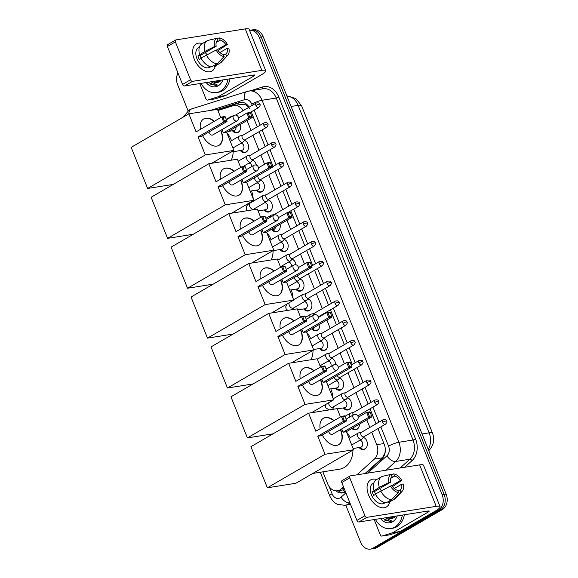 <?xml version="1.0" encoding="UTF-8"?>
<svg xmlns="http://www.w3.org/2000/svg" width="578" height="578" viewBox="0 0 578 578"><rect width="100%" height="100%" fill="white"/><g stroke="black" fill="none" stroke-linecap="round" stroke-linejoin="round"><path stroke-width="0.87" d="M363.381 437.401A6.264 4.797 81 0 1 367.312 442.958A6.264 4.797 81 0 1 364.819 449.142A6.264 4.797 81 0 1 363.511 449.612A6.264 4.797 81 0 1 359.169 447.531M359.451 424.108A6.264 4.797 81 0 1 356.901 429.346A6.264 4.797 81 0 1 355.593 429.815A6.264 4.797 81 0 1 351.908 428.493M347.544 397.809A6.264 4.797 81 0 1 351.475 403.365A6.264 4.797 81 0 1 348.982 409.549A6.264 4.797 81 0 1 347.674 410.019A6.264 4.797 81 0 1 343.332 407.931M339.626 378.012A6.264 4.797 81 0 1 343.556 383.568A6.264 4.797 81 0 1 341.063 389.753A6.264 4.797 81 0 1 339.756 390.222A6.264 4.797 81 0 1 335.413 388.134M331.707 358.208A6.264 4.797 81 0 1 335.695 364.559M323.788 338.412A6.264 4.797 81 0 1 327.719 343.968A6.264 4.797 81 0 1 325.226 350.152A6.264 4.797 81 0 1 323.918 350.622A6.264 4.797 81 0 1 319.576 348.541M319.8 324.186A6.264 4.797 81 0 1 317.308 330.356A6.264 4.797 81 0 1 316 330.826A6.264 4.797 81 0 1 311.744 328.86M307.951 298.819A6.264 4.797 81 0 1 311.882 304.375A6.264 4.797 81 0 1 309.389 310.559A6.264 4.797 81 0 1 308.081 311.029A6.264 4.797 81 0 1 303.739 308.941M300.033 279.022A6.264 4.797 81 0 1 303.963 284.578A6.264 4.797 81 0 1 301.47 290.763A6.264 4.797 81 0 1 300.163 291.225A6.264 4.797 81 0 1 295.82 289.144M292.114 259.219A6.264 4.797 81 0 1 296.052 264.84M284.195 239.422A6.264 4.797 81 0 1 288.126 244.978A6.264 4.797 81 0 1 285.633 251.163A6.264 4.797 81 0 1 284.325 251.632A6.264 4.797 81 0 1 279.976 249.544M280.048 224.315A6.264 4.797 81 0 1 277.715 231.366A6.264 4.797 81 0 1 276.407 231.836A6.264 4.797 81 0 1 272.057 229.748M268.358 199.829A6.264 4.797 81 0 1 272.289 205.385A6.264 4.797 81 0 1 269.796 211.57A6.264 4.797 81 0 1 268.488 212.039A6.264 4.797 81 0 1 264.139 209.951M260.44 180.025A6.264 4.797 81 0 1 264.37 185.589A6.264 4.797 81 0 1 261.877 191.773A6.264 4.797 81 0 1 260.57 192.236A6.264 4.797 81 0 1 256.22 190.155M252.521 160.229A6.264 4.797 81 0 1 256.343 165.12M244.602 140.432A6.264 4.797 81 0 1 248.533 145.988A6.264 4.797 81 0 1 246.04 152.173A6.264 4.797 81 0 1 244.732 152.643A6.264 4.797 81 0 1 240.383 150.555M240.217 124.494A6.264 4.797 81 0 1 238.122 132.376A6.264 4.797 81 0 1 236.814 132.846A6.264 4.797 81 0 1 232.464 130.758M249.949 108.686L246.011 104.979L242.081 104.242L234.018 105.521A11.741 8.995 -99 0 0 233.028 105.752L217.92 110.506M364.993 473.555L382.434 457.812L385.042 452.574L385.295 449.005M243.02 110.723A11.741 8.995 -99 0 0 234.018 105.521M356.915 474.834L374.356 459.098A11.741 8.995 -99 0 0 376.74 444.699L371.741 432.2M369.833 427.424L366.799 419.845M364.342 413.696L363.822 412.403M361.915 407.627L355.904 392.606M353.996 387.831L347.985 372.81M344.387 363.808L340.066 353.014M338.159 348.238L332.148 333.21M330.24 328.434L326.888 320.067M324.431 313.919L324.229 313.413M322.322 308.638L316.311 293.617M314.403 288.841L308.392 273.82M304.476 264.03L300.473 254.024M298.566 249.241L292.555 234.22M290.647 229.444L286.984 220.29M282.729 209.648L276.718 194.627M274.81 189.851L268.799 174.831M264.572 164.253L260.88 155.027M258.973 150.251L252.962 135.23M251.054 130.455L247.073 120.513M322.878 471.836L327.683 483.837A11.741 8.995 -99 0 0 337.516 490.794A11.741 8.995 -99 0 0 341.287 488.945L343.527 486.922M376.849 547.59L442.423 509.493A11.741 8.995 81 0 0 446.129 494.125L263.171 36.696A11.741 8.995 81 0 0 253.33 29.745L249.552 30.345A11.741 8.995 81 0 1 259.19 37.332L442.148 494.761A11.741 8.995 81 0 1 438.442 510.128L372.868 548.219L374.855 547.908A11.741 8.995 81 0 1 372.413 548.782A11.741 8.995 81 0 0 374.855 547.908L440.429 509.81L374.855 547.908L376.849 547.59A11.741 8.995 81 0 1 374.4 548.471L370.419 549.1A11.741 8.995 81 0 1 360.585 542.15L345.796 505.172M442.148 494.761L444.142 494.443A11.741 8.995 81 0 1 440.429 509.81A11.741 8.995 81 0 0 444.142 494.443L261.184 37.014L444.142 494.443L446.129 494.125M251.343 30.063A11.741 8.995 81 0 1 261.184 37.014A11.741 8.995 81 0 0 251.343 30.063M188.038 110.752L177.627 84.72A11.741 8.995 81 0 1 177.973 72.994M372.868 548.219A11.741 8.995 81 0 1 370.419 549.1M249.14 107.168A11.741 8.995 -99 0 0 240.376 102.342A11.741 8.995 -99 0 0 239.379 102.581L217.501 109.466M365.679 473.447L381.87 458.831A11.741 8.995 -99 0 0 384.254 444.431L377.925 428.609M376.018 423.833L370.007 408.812M368.099 404.036L362.088 389.016M360.181 384.24L354.17 369.219M352.262 364.443L346.251 349.415M344.344 344.64L338.332 329.619M336.425 324.843L330.414 309.822M328.506 305.047L322.495 290.026M320.588 285.25L314.577 270.222M312.669 265.447L306.658 250.426M304.751 245.65L298.739 230.629M296.832 225.854L290.821 210.833M288.913 206.057L282.902 191.036M280.995 186.261L274.984 171.233M273.076 166.457L267.065 151.436M265.158 146.66L259.146 131.639M257.239 126.864L251.228 111.843M335.926 490.859A11.741 8.995 -99 0 0 342.378 492.926A11.741 8.995 -99 0 0 345.427 491.661M343.361 492.694A11.741 8.995 81 0 1 338.101 490.7M217.617 109.741L241.366 102.263A11.741 8.995 81 0 1 241.38 102.255M228.007 79.099A19.573 14.992 81 0 1 220.399 91.114A19.573 14.992 81 0 1 216.324 92.574A19.573 14.992 81 0 1 201.036 83.377M229.993 78.781A19.573 14.992 81 0 1 222.386 90.797A19.573 14.992 81 0 1 218.311 92.256L216.324 92.574M212.849 81.505A9.79 7.5 81 0 0 217.27 82.517A9.79 7.5 81 0 0 219.315 81.78A9.79 7.5 81 0 0 219.402 81.729L221.273 80.169M222.884 79.909A13.699 10.498 81 0 1 218.26 85.754A13.699 10.498 81 0 1 206.158 82.567M213.304 81.433L217.35 82.502M216.454 80.927L218.946 81.982M215.666 81.057L218.549 82.155M219.611 80.429L220.507 80.956M218.824 80.552L220.124 81.267M210.226 84.077L215.984 85.443L217.458 85.053L210.948 81.801M208.629 82.17L209.417 83.015L216.035 85.436M194.194 59.043A15.657 9.653 -120.2 0 1 202.358 43.56A15.657 9.653 -120.2 0 0 196.267 43.928A15.657 9.653 -120.2 0 0 194.194 59.043A15.657 9.653 -120.2 0 0 205.891 71.369A15.657 9.653 -120.2 0 0 215.341 65.899A15.657 9.653 -120.2 0 1 212.003 71.007A15.657 9.653 -120.2 0 1 194.194 59.043M218.072 96.793A1.958 1.503 -99 0 0 218.318 96.685L225.774 95.5A1.958 1.503 81 0 1 225.528 95.608L218.072 96.793L207.733 100.045A1.958 1.503 -99 0 1 207.567 100.088A1.958 1.503 -99 0 1 205.934 98.925L199.793 83.572M225.774 95.5L261.111 74.974A15.657 2.861 158.2 0 0 265.707 70.733A15.657 2.861 158.2 0 0 261.834 70.357L192.496 81.353L184.498 85.999L253.836 75.003A3.916 0.715 -21.8 0 1 254.804 75.097A3.916 0.715 -21.8 0 1 253.655 76.152L218.318 96.685M225.528 95.608L215.189 98.867A1.958 1.503 81 0 1 215.023 98.903A1.958 1.503 81 0 1 214.857 98.917M265.707 70.733L249.125 29.283A15.657 2.861 158.2 0 0 245.253 28.9L175.914 39.904A1.958 1.207 59.8 0 0 175.64 39.998A1.958 1.207 59.8 0 0 175.387 41.883L167.389 46.529A1.958 1.207 -120.2 0 1 167.649 44.643L175.64 39.998M184.498 85.999A1.958 1.207 -120.2 0 1 182.54 84.41L190.538 79.764L175.387 41.883M190.538 79.764A1.958 1.207 59.8 0 0 192.496 81.353M182.54 84.41L167.389 46.529M201.072 58.024A7.832 4.826 59.8 0 1 200.761 57.323A7.832 4.826 59.8 0 1 200.205 55.517L216.201 46.218A7.832 4.826 -120.2 0 1 217.718 40.525L216.837 38.321A10.18 6.271 -120.2 0 0 214.669 46.464L204.908 51.391L197.922 55.878A11.35 6.994 -120.2 0 0 198.529 57.677A11.35 6.994 -120.2 0 0 199.352 59.447L201.18 58.385M216.302 42.396L220.204 40.128A7.832 4.826 -120.2 0 1 225.825 44.694L216.822 49.925M205.183 52.62A7.832 4.826 -120.2 0 1 206.96 54.65M210.818 66.716L209.836 67.279A11.35 6.994 -120.2 0 1 196.925 58.609A11.35 6.994 -120.2 0 1 198.427 47.649L199.41 47.078M210.71 66.694A11.35 6.994 -120.2 0 1 208.571 66.94L209.568 66.362M219.878 52.555L227.255 48.27L228.78 48.025A10.18 6.271 -120.2 0 1 227.746 55.322L221.367 62.142A12.918 7.962 -120.2 0 1 220.218 63.06L214.886 66.159A12.918 7.962 -120.2 0 1 214.301 66.448L219.633 63.349L226.619 56.167L225.738 53.971L223.592 55.213M213.961 65.596L214.301 66.448M211.815 66.846A12.918 7.962 -120.2 0 1 201.007 58.06L216.1 50.04L217.631 49.795A7.832 4.826 -120.2 0 0 223.252 54.361L224.134 56.557L217.147 63.746L211.815 66.846M218.123 50.561L227.356 44.455L225.825 44.694M220.218 63.06A12.918 7.962 -120.2 0 1 219.633 63.349M217.147 63.746A12.918 7.962 -120.2 0 1 206.339 54.961M220.204 40.128L219.322 37.931L216.902 38.495M219.322 37.931A10.18 6.271 -120.2 0 1 227.356 44.455M227.746 55.322A10.18 6.271 -120.2 0 1 226.619 56.167M224.134 56.557A10.18 6.271 -120.2 0 1 216.1 50.04M227.255 48.27A7.832 4.826 -120.2 0 1 225.738 53.971M199.576 54.491A12.918 7.962 -120.2 0 1 201.91 43.82L207.242 40.72A12.918 7.962 -120.2 0 1 207.827 40.431L216.837 38.321M204.908 51.391A12.918 7.962 -120.2 0 1 207.242 40.72M216.201 46.218L214.669 46.464M200.205 55.517L197.922 55.878M402.389 515.085A19.573 14.992 81 0 1 394.781 527.1A19.573 14.992 81 0 1 390.706 528.559A19.573 14.992 81 0 1 375.418 519.362M404.376 514.767A19.573 14.992 81 0 1 396.768 526.782A19.573 14.992 81 0 1 392.693 528.249L390.706 528.559M387.231 517.491A9.79 7.5 81 0 0 391.653 518.502A9.79 7.5 81 0 0 393.697 517.772A9.79 7.5 81 0 0 393.784 517.715L395.655 516.154M397.267 515.894A13.699 10.498 81 0 1 392.635 521.739A13.699 10.498 81 0 1 380.541 518.553M387.686 517.418L391.732 518.488M390.836 516.92L393.329 517.967M390.049 517.043L392.932 518.141M393.994 516.414L394.89 516.949M393.206 516.544L394.507 517.252M384.608 520.063L390.367 521.428L391.841 521.038L385.331 517.794M383.012 518.163L383.799 519.001L390.41 521.421M226.858 132.853A21.53 16.495 81 0 1 231.511 140.678M233.216 151.696A21.53 16.495 81 0 1 231.294 160.178M220.912 130.216A15.266 9.407 -120.2 0 1 221.071 130.599A15.266 9.407 -120.2 0 1 219.048 145.338A15.266 9.407 -120.2 0 1 202.596 135.686M198.088 136.899L223.672 122.037L221.67 117.031L196.087 131.9L188.869 113.852L131.184 147.368L147.621 188.464L205.306 154.947L198.088 136.899L201.419 136.372L227.002 121.51L223.672 122.037L224.416 120.932L222.992 117.356L221.67 117.031L225.001 116.503L225.326 116.987L222.992 117.356M200.443 129.364A15.266 9.407 -120.2 0 1 203.702 118.931A15.266 9.407 -120.2 0 1 214.38 121.272M205.306 154.947L233.88 150.417L226.663 132.369L223.332 132.897L222.01 129.58M220.745 117.572L217.444 109.321L188.869 113.852M147.621 188.464L173.27 184.389M211.743 163.278L233.88 150.417M224.416 120.932L226.757 120.564L225.326 116.987M227.002 121.51L226.757 120.564M238.483 117.926L246.922 113.028L250.252 112.5L252.254 117.5L226.663 132.369M252.254 117.5L248.923 118.028L223.332 132.897M252.008 116.554L249.667 116.929L248.923 118.028L246.922 113.028L248.237 113.353L249.667 116.929M250.577 112.985L248.237 113.353M208.925 132.008A3.128 1.929 59.8 0 0 212.249 135.151A3.128 1.929 59.8 0 0 212.682 134.999L236.937 120.903A3.128 1.929 -120.2 0 1 236.51 121.055A3.128 1.929 -120.2 0 1 233.375 118.512A3.128 1.929 -120.2 0 1 233.794 115.484A3.128 3.128 0 0 1 238.273 117.031A3.128 3.128 0 0 1 236.937 120.903M203.572 119.01A15.266 9.407 -120.2 0 1 205.537 118.353A15.266 9.407 -120.2 0 1 214.113 121.423M220.644 130.368A15.266 9.407 -120.2 0 1 218.91 145.41M251.582 190.892A21.53 16.495 81 0 1 253.15 198.586M253.193 200.674A21.53 16.495 81 0 1 253.178 201.281M240.867 180.105A15.266 9.407 -120.2 0 1 241.019 180.488A15.266 9.407 -120.2 0 1 238.996 195.227A15.266 9.407 -120.2 0 1 222.552 185.574M218.036 186.788L243.627 171.926L241.626 166.919L216.035 181.788L208.817 163.74L151.133 197.257L167.577 238.353L225.254 204.836L218.036 186.788L221.367 186.261L246.958 171.399L243.627 171.926L244.371 170.821L242.941 167.244L241.626 166.919L244.956 166.392L245.282 166.876L242.941 167.244M220.399 179.252A15.266 9.407 -120.2 0 1 223.657 168.819A15.266 9.407 -120.2 0 1 234.336 171.16M225.254 204.836L253.836 200.306L246.618 182.258L243.287 182.785L241.965 179.469M240.701 167.461L237.399 159.203L208.817 163.74M167.577 238.353L193.225 234.278M231.699 213.166L253.836 200.306M244.371 170.821L246.712 170.452L245.282 166.876M246.958 171.399L246.712 170.452M258.438 167.815L266.877 162.917L270.208 162.389L272.209 167.389L246.618 182.258M272.209 167.389L268.878 167.916L243.287 182.785M271.956 166.442L269.623 166.811L268.878 167.916L266.877 162.917L268.192 163.242L269.623 166.811M270.533 162.873L268.192 163.242M228.881 181.897A3.128 1.929 59.8 0 0 232.204 185.039A3.128 1.929 59.8 0 0 232.638 184.888L256.892 170.792A3.128 1.929 -120.2 0 1 256.466 170.944A3.128 1.929 -120.2 0 1 253.33 168.4A3.128 1.929 -120.2 0 1 253.742 165.373A3.128 3.128 0 0 1 258.229 166.919A3.128 3.128 0 0 1 256.892 170.792M223.527 168.899A15.266 9.407 -120.2 0 1 225.485 168.241A15.266 9.407 -120.2 0 1 234.068 171.312M240.6 180.257A15.266 9.407 -120.2 0 1 238.866 195.299M266.769 232.631A21.53 16.495 81 0 1 271.111 239.66M273.148 250.628A21.53 16.495 81 0 1 271.205 259.948M260.815 229.993A15.266 9.407 -120.2 0 1 260.974 230.369A15.266 9.407 -120.2 0 1 258.951 245.108A15.266 9.407 -120.2 0 1 242.507 235.463M237.992 236.677L263.582 221.815L261.581 216.808L235.99 231.677L228.772 213.629L171.088 247.146L187.525 288.241L245.209 254.725L237.992 236.677L241.322 236.149L266.913 221.287L263.582 221.815L264.327 220.709L262.896 217.133L261.581 216.808L264.912 216.28L265.237 216.764L262.896 217.133M240.354 229.141A15.266 9.407 -120.2 0 1 243.613 218.708A15.266 9.407 -120.2 0 1 254.291 221.049M245.209 254.725L273.791 250.195L266.574 232.146L263.243 232.674L261.913 229.358M260.656 217.35L257.355 209.091L228.772 213.629M187.525 288.241L213.181 284.166M251.654 263.055L273.791 250.195M264.327 220.709L266.66 220.341L265.237 216.764M266.913 221.287L266.66 220.341M278.394 217.704L286.833 212.805L290.163 212.278L292.165 217.277L266.574 232.146M292.165 217.277L288.834 217.805L263.243 232.674M291.912 216.331L289.578 216.699L288.834 217.805L286.833 212.805L288.147 213.13L289.578 216.699M290.481 212.762L288.147 213.13M248.836 231.785A3.128 1.929 59.8 0 0 252.16 234.921A3.128 1.929 59.8 0 0 252.586 234.776L276.848 220.68A3.128 1.929 -120.2 0 1 276.414 220.832A3.128 1.929 -120.2 0 1 273.286 218.289A3.128 1.929 -120.2 0 1 273.697 215.262A3.128 3.128 0 0 1 278.177 216.808A3.128 3.128 0 0 1 276.848 220.68M243.483 218.787A15.266 9.407 -120.2 0 1 245.44 218.13A15.266 9.407 -120.2 0 1 254.024 221.201M260.555 230.145A15.266 9.407 -120.2 0 1 258.821 245.188M291.196 289.874A21.53 16.495 81 0 1 293.06 298.364M280.771 279.882A15.266 9.407 -120.2 0 1 280.93 280.258A15.266 9.407 -120.2 0 1 278.907 294.997A15.266 9.407 -120.2 0 1 262.463 285.351M257.947 286.565L283.538 271.703L281.537 266.696L255.946 281.565L248.728 263.517L191.043 297.027L207.48 338.13L265.165 304.613L257.947 286.565L261.278 286.038L286.869 271.169L283.538 271.703L284.282 270.598L282.852 267.022L281.537 266.696L284.867 266.169L285.185 266.653L282.852 267.022M260.31 279.029A15.266 9.407 -120.2 0 1 263.568 268.597A15.266 9.407 -120.2 0 1 274.247 270.938M265.165 304.613L293.747 300.083L286.529 282.035L283.198 282.563L281.869 279.246M280.612 267.238L277.31 258.98L248.728 263.517M207.48 338.13L233.136 334.055M271.609 312.944L293.747 300.083M284.282 270.598L286.616 270.229L285.185 266.653M286.869 271.169L286.616 270.229M298.349 267.592L306.788 262.694L310.119 262.166L312.12 267.166L286.529 282.035M312.12 267.166L308.789 267.693L283.198 282.563M311.867 266.22L309.533 266.588L308.789 267.693L306.788 262.694L308.103 263.019L309.533 266.588M310.437 262.643L308.103 263.019M268.792 281.674A3.128 1.929 59.8 0 0 272.115 284.81A3.128 1.929 59.8 0 0 272.541 284.665L296.803 270.569A3.128 1.929 -120.2 0 1 296.37 270.721A3.128 1.929 -120.2 0 1 293.241 268.178A3.128 1.929 -120.2 0 1 293.653 265.15A3.128 3.128 0 0 1 298.132 266.696A3.128 3.128 0 0 1 296.803 270.569M263.438 268.676A15.266 9.407 -120.2 0 1 265.396 268.019A15.266 9.407 -120.2 0 1 273.979 271.089M280.503 280.034A15.266 9.407 -120.2 0 1 278.769 295.076M306.68 332.408A21.53 16.495 81 0 1 310.689 338.665M313.059 350.34A21.53 16.495 81 0 1 311.109 359.726M300.726 329.771A15.266 9.407 -120.2 0 1 300.885 330.146A15.266 9.407 -120.2 0 1 298.862 344.885A15.266 9.407 -120.2 0 1 282.411 335.24M277.902 336.454L303.493 321.592L301.492 316.585L275.901 331.454L268.683 313.406L210.999 346.916L227.436 388.019L285.12 354.502L277.902 336.454L281.233 335.926L306.824 321.057L303.493 321.592L304.238 320.487L302.807 316.91L301.492 316.585L304.823 316.058L305.141 316.542L302.807 316.91M280.265 328.918A15.266 9.407 -120.2 0 1 283.523 318.485A15.266 9.407 -120.2 0 1 294.195 320.819M285.12 354.502L313.702 349.972L306.477 331.924L303.154 332.451L301.824 329.135M300.56 317.127L297.258 308.869L268.683 313.406M227.436 388.019L253.092 383.944M291.565 362.832L313.702 349.972M304.238 320.487L306.571 320.118L305.141 316.542M306.824 321.057L306.571 320.118M318.297 317.481L326.736 312.582L330.067 312.048L332.068 317.055L306.477 331.924M332.068 317.055L328.738 317.582L303.154 332.451M331.823 316.108L329.482 316.477L328.738 317.582L326.736 312.582L328.058 312.908L329.482 316.477M330.392 312.532L328.058 312.908M288.74 331.562A3.128 1.929 59.8 0 0 292.071 334.698A3.128 1.929 59.8 0 0 292.497 334.546L316.751 320.458A3.128 1.929 -120.2 0 1 316.325 320.609A3.128 1.929 -120.2 0 1 313.189 318.066A3.128 1.929 -120.2 0 1 313.608 315.039A3.128 3.128 0 0 1 318.088 316.585A3.128 3.128 0 0 1 316.751 320.458M283.386 318.565A15.266 9.407 -120.2 0 1 285.351 317.907A15.266 9.407 -120.2 0 1 293.927 320.978M300.459 329.922A15.266 9.407 -120.2 0 1 298.725 344.965M330.782 388.871A21.53 16.495 81 0 1 332.964 398.141M320.682 379.659A15.266 9.407 -120.2 0 1 320.833 380.035A15.266 9.407 -120.2 0 1 318.81 394.774A15.266 9.407 -120.2 0 1 302.366 385.129M297.858 386.342L323.442 371.481L321.44 366.474L295.857 381.343L288.639 363.295L230.954 396.804L247.391 437.907L305.076 404.39L297.858 386.342L301.181 385.815L326.772 370.946L323.442 371.481L324.186 370.375L322.762 366.799L321.44 366.474L324.771 365.946L325.096 366.43L322.762 366.799M300.213 378.807A15.266 9.407 -120.2 0 1 303.472 368.374A15.266 9.407 -120.2 0 1 314.15 370.708M305.076 404.39L333.651 399.853L326.433 381.812L323.102 382.34L321.78 379.016M320.515 367.016L317.214 358.757L288.639 363.295M247.391 437.907L273.04 433.832M311.513 412.721L333.651 399.853M324.186 370.375L326.527 370.007L325.096 366.43M326.772 370.946L326.527 370.007M338.253 367.37L346.692 362.471L350.022 361.936L352.024 366.943L326.433 381.812M352.024 366.943L348.693 367.471L323.102 382.34M351.778 365.997L349.437 366.365L348.693 367.471L346.692 362.471L348.007 362.796L349.437 366.365M350.347 362.42L348.007 362.796M308.695 381.451A3.128 1.929 59.8 0 0 312.019 384.587A3.128 1.929 59.8 0 0 312.452 384.435L336.707 370.346A3.128 1.929 -120.2 0 1 336.28 370.498A3.128 1.929 -120.2 0 1 333.145 367.955A3.128 1.929 -120.2 0 1 333.564 364.928A3.128 3.128 0 0 1 338.043 366.474A3.128 3.128 0 0 1 336.707 370.346M303.342 368.453A15.266 9.407 -120.2 0 1 305.3 367.796A15.266 9.407 -120.2 0 1 313.883 370.866M320.414 379.811A15.266 9.407 -120.2 0 1 318.68 394.853M352.963 450.118A21.53 16.495 81 0 1 344.192 467.559A21.53 16.495 81 0 1 339.705 469.17L312.843 473.433M346.583 432.185A21.53 16.495 81 0 1 350.239 437.676M340.637 429.548A15.266 9.407 -120.2 0 1 340.789 429.924A15.266 9.407 -120.2 0 1 338.766 444.663A15.266 9.407 -120.2 0 1 322.322 435.017M317.806 436.231L343.397 421.362L341.396 416.362L315.805 431.231L308.587 413.183L250.903 446.693L267.347 487.796L325.024 454.279L317.806 436.231L321.137 435.704L346.728 420.835L343.397 421.362L344.141 420.264L342.711 416.687L341.396 416.362L344.726 415.835L345.052 416.319L342.711 416.687M320.169 428.695A15.266 9.407 -120.2 0 1 323.427 418.262A15.266 9.407 -120.2 0 1 334.106 420.596M325.024 454.279L353.606 449.742L346.388 431.701L343.057 432.228L341.728 428.905M340.471 416.904L337.169 408.646L308.587 413.183M267.347 487.796L295.922 483.259L353.606 449.742M344.141 420.264L346.482 419.888L345.052 416.319M346.728 420.835L346.482 419.888M358.208 417.258L366.647 412.36L369.978 411.825L371.979 416.832L346.388 431.701M371.979 416.832L368.648 417.359L343.057 432.228M371.726 415.885L369.393 416.254L368.648 417.359L366.647 412.36L367.962 412.685L369.393 416.254M370.296 412.309L367.962 412.685M328.651 431.34A3.128 1.929 59.8 0 0 331.974 434.475A3.128 1.929 59.8 0 0 332.408 434.324L356.662 420.235A3.128 1.929 -120.2 0 1 356.229 420.387A3.128 1.929 -120.2 0 1 353.1 417.843A3.128 1.929 -120.2 0 1 353.512 414.816A3.128 3.128 0 0 1 357.999 416.362A3.128 3.128 0 0 1 356.662 420.235M323.297 418.342A15.266 9.407 -120.2 0 1 325.255 417.684A15.266 9.407 -120.2 0 1 333.838 420.755M340.37 429.7A15.266 9.407 -120.2 0 1 338.636 444.742M233.021 130.671L234.422 131.654A5.874 4.501 -99 0 0 237.247 132.376A5.874 4.501 -99 0 0 238.476 131.936A5.874 4.501 -99 0 0 239.581 130.989M228.296 131.423L233.902 130.534A3.526 2.702 -99 0 0 234.632 130.267A3.526 2.702 -99 0 0 236.048 126.914M231.959 116.127A3.526 2.175 59.8 0 0 231.872 116.142A3.526 2.175 59.8 0 0 231.475 116.301A3.526 2.175 59.8 0 0 230.774 117.24M368.576 495.028A15.657 9.653 -120.2 0 1 376.74 479.545A15.657 9.653 -120.2 0 0 370.65 479.913A15.657 9.653 -120.2 0 0 368.576 495.028A15.657 9.653 -120.2 0 0 380.273 507.354A15.657 9.653 -120.2 0 0 389.724 501.885A15.657 9.653 -120.2 0 1 386.386 506.993A15.657 9.653 -120.2 0 1 368.576 495.028M392.455 532.779A1.958 1.503 -99 0 0 392.7 532.67L400.157 531.485A1.958 1.503 81 0 1 399.911 531.594L392.455 532.779L382.116 536.03A1.958 1.503 -99 0 1 381.95 536.073A1.958 1.503 -99 0 1 380.31 534.91L374.176 519.564M400.157 531.485L435.494 510.959A15.657 2.861 158.2 0 0 440.089 506.718A15.657 2.861 158.2 0 0 436.209 506.342L366.878 517.339L358.88 521.992L428.219 510.988A3.916 0.715 -21.8 0 1 429.187 511.082A3.916 0.715 -21.8 0 1 428.038 512.144L392.7 532.67M399.911 531.594L389.572 534.852A1.958 1.503 81 0 1 389.406 534.888A1.958 1.503 81 0 1 389.24 534.903M440.089 506.718L423.508 465.268A15.657 2.861 158.2 0 0 419.635 464.885L350.297 475.889A1.958 1.207 59.8 0 0 350.022 475.983A1.958 1.207 59.8 0 0 349.769 477.869L341.771 482.514A1.958 1.207 -120.2 0 1 342.031 480.629L350.022 475.983M358.88 521.992A1.958 1.207 -120.2 0 1 356.922 520.402L364.92 515.749L349.769 477.869M364.92 515.749A1.958 1.207 59.8 0 0 366.878 517.339M356.922 520.402L341.771 482.514M375.447 494.009A7.832 4.826 59.8 0 1 375.144 493.316A7.832 4.826 59.8 0 1 374.587 491.502L390.584 482.211A7.832 4.826 -120.2 0 1 392.101 476.51L391.219 474.314A10.18 6.271 -120.2 0 0 389.052 482.449L379.291 487.377L372.304 491.864A11.35 6.994 -120.2 0 0 372.911 493.67A11.35 6.994 -120.2 0 0 373.728 495.44L375.563 494.371M390.685 478.382L394.586 476.113A7.832 4.826 -120.2 0 1 400.207 480.679L391.205 485.91M379.565 488.612A7.832 4.826 -120.2 0 1 381.343 490.635M385.201 502.701L384.218 503.272A11.35 6.994 -120.2 0 1 371.307 494.595A11.35 6.994 -120.2 0 1 372.81 483.634L373.793 483.071M385.093 502.679A11.35 6.994 -120.2 0 1 382.954 502.932L383.951 502.354M394.261 488.54L401.638 484.256L403.162 484.01A10.18 6.271 -120.2 0 1 402.129 491.307L395.749 498.128A12.918 7.962 -120.2 0 1 394.601 499.045L389.269 502.145A12.918 7.962 -120.2 0 1 388.683 502.434L394.015 499.334L401.002 492.153L400.12 489.956L397.975 491.199M388.344 501.581L388.683 502.434M386.198 502.831A12.918 7.962 -120.2 0 1 375.389 494.046L390.482 486.026L392.014 485.78A7.832 4.826 -120.2 0 0 397.635 490.346L398.517 492.55L391.53 499.732L386.198 502.831M392.505 486.546L401.739 480.441L400.207 480.679M394.601 499.045A12.918 7.962 -120.2 0 1 394.015 499.334M391.53 499.732A12.918 7.962 -120.2 0 1 380.721 490.953M394.586 476.113L393.705 473.917L391.284 474.48M393.705 473.917A10.18 6.271 -120.2 0 1 401.739 480.441M402.129 491.307A10.18 6.271 -120.2 0 1 401.002 492.153M398.517 492.55A10.18 6.271 -120.2 0 1 390.482 486.026M401.638 484.256A7.832 4.826 -120.2 0 1 400.12 489.956M373.959 490.476A12.918 7.962 -120.2 0 1 376.292 479.805L381.625 476.705A12.918 7.962 -120.2 0 1 382.21 476.416L391.219 474.314M379.291 487.377A12.918 7.962 -120.2 0 1 381.625 476.705M390.584 482.211L389.052 482.449M374.587 491.502L372.304 491.864M240.939 150.468L242.341 151.458A5.874 4.501 -99 0 0 245.166 152.173A5.874 4.501 -99 0 0 246.394 151.739A5.874 4.501 -99 0 0 247.5 150.786M231.106 152.028L241.821 150.331A3.526 2.702 -99 0 0 242.55 150.063A3.526 2.702 -99 0 0 243.865 146.075A3.526 2.702 -99 0 0 240.939 143.344M239.877 135.931A3.526 2.175 59.8 0 0 239.791 135.946A3.526 2.175 59.8 0 0 239.393 136.097A3.526 2.175 59.8 0 0 238.924 139.5A3.526 2.175 59.8 0 0 242.449 142.361A3.526 2.175 59.8 0 0 242.933 142.188A3.526 2.175 59.8 0 0 243.266 141.921L245.238 139.717M242.839 135.281A2.543 1.568 59.8 0 0 242.55 135.397A2.543 1.568 59.8 0 0 242.211 137.853A2.543 1.568 59.8 0 0 244.754 139.919A2.543 1.568 59.8 0 0 245.108 139.797L266.725 127.239C268.076 125.578 268.438 124.523 267.809 124.089A2.543 0.462 -21.8 0 0 267.18 124.032A2.543 0.462 158.2 0 0 263.828 125.289A2.543 1.568 59.8 0 0 266.725 127.239M245.975 141.177A5.874 4.501 -99 0 0 244.465 140.584M247.796 155.728A3.526 2.175 59.8 0 0 247.709 155.742A3.526 2.175 59.8 0 0 247.312 155.894A3.526 2.175 59.8 0 0 246.842 159.297A3.526 2.175 59.8 0 0 250.368 162.158A3.526 2.175 59.8 0 0 250.852 161.992A3.526 2.175 59.8 0 0 251.184 161.717L253.157 159.514M250.758 155.085A2.543 1.568 59.8 0 0 250.469 155.193A2.543 1.568 59.8 0 0 250.13 157.649A2.543 1.568 59.8 0 0 252.673 159.716A2.543 1.568 59.8 0 0 253.027 159.593L274.644 147.036C275.995 145.374 276.356 144.327 275.728 143.886A2.543 0.462 -21.8 0 0 275.099 143.828A2.543 0.462 158.2 0 0 271.747 145.092A2.543 1.568 59.8 0 0 274.644 147.036M253.894 160.973A5.874 4.501 -99 0 0 252.384 160.381M251.885 166.457A3.526 2.702 -99 0 0 248.858 163.148M256.776 190.068L258.178 191.051A5.874 4.501 -99 0 0 261.003 191.773A5.874 4.501 -99 0 0 262.231 191.332A5.874 4.501 -99 0 0 263.337 190.386M250.166 191.116L257.658 189.924A3.526 2.702 -99 0 0 258.388 189.663A3.526 2.702 -99 0 0 259.703 185.675A3.526 2.702 -99 0 0 256.776 182.944M254.428 177.721A3.526 2.175 59.8 0 0 254.761 179.093A3.526 2.175 59.8 0 0 258.287 181.954A3.526 2.175 59.8 0 0 258.771 181.788A3.526 2.175 59.8 0 0 259.103 181.514L261.075 179.317M257.867 175.719A2.543 1.568 59.8 0 0 258.048 177.446A2.543 1.568 59.8 0 0 260.591 179.512A2.543 1.568 59.8 0 0 260.945 179.39L282.563 166.832C283.914 165.171 284.275 164.123 283.646 163.69A2.543 0.462 -21.8 0 0 283.018 163.625A2.543 0.462 158.2 0 0 279.665 164.889A2.543 1.568 59.8 0 0 282.563 166.832M261.812 180.769A5.874 4.501 -99 0 0 260.302 180.177M264.695 209.865L266.097 210.847A5.874 4.501 -99 0 0 268.929 211.57A5.874 4.501 -99 0 0 270.15 211.129A5.874 4.501 -99 0 0 271.255 210.182M258.084 210.912L265.577 209.727A3.526 2.702 -99 0 0 266.306 209.46A3.526 2.702 -99 0 0 267.621 205.472A3.526 2.702 -99 0 0 264.695 202.741M263.633 195.321A3.526 2.175 59.8 0 0 263.546 195.335A3.526 2.175 59.8 0 0 263.149 195.494A3.526 2.175 59.8 0 0 262.679 198.89A3.526 2.175 59.8 0 0 266.205 201.758A3.526 2.175 59.8 0 0 266.689 201.585A3.526 2.175 59.8 0 0 267.022 201.31L268.994 199.114M266.595 194.678A2.543 1.568 59.8 0 0 266.306 194.786A2.543 1.568 59.8 0 0 265.967 197.243A2.543 1.568 59.8 0 0 268.51 199.316A2.543 1.568 59.8 0 0 268.864 199.193L290.481 186.629C291.832 184.967 292.193 183.92 291.565 183.486A2.543 0.462 -21.8 0 0 290.936 183.421A2.543 0.462 158.2 0 0 287.584 184.685A2.543 1.568 59.8 0 0 290.481 186.629M269.731 200.573A5.874 4.501 -99 0 0 268.221 199.981M272.614 229.661L274.015 230.644A5.874 4.501 -99 0 0 276.848 231.366A5.874 4.501 -99 0 0 278.069 230.933A5.874 4.501 -99 0 0 279.174 229.979M270.186 230.044L273.495 229.524A3.526 2.702 -99 0 0 274.225 229.256A3.526 2.702 -99 0 0 275.627 226.887M271.552 215.117A3.526 2.175 59.8 0 0 271.472 215.139A3.526 2.175 59.8 0 0 271.068 215.291A3.526 2.175 59.8 0 0 270.266 217.263M274.514 214.474A2.543 1.568 59.8 0 0 274.225 214.59A2.543 1.568 59.8 0 0 273.726 215.247M280.532 249.458L281.934 250.447A5.874 4.501 -99 0 0 284.766 251.17A5.874 4.501 -99 0 0 285.987 250.729A5.874 4.501 -99 0 0 287.093 249.775M272.989 250.657L281.414 249.32A3.526 2.702 -99 0 0 282.143 249.06A3.526 2.702 -99 0 0 283.458 245.065A3.526 2.702 -99 0 0 280.532 242.341M279.47 234.921A3.526 2.175 59.8 0 0 279.391 234.935A3.526 2.175 59.8 0 0 278.986 235.087A3.526 2.175 59.8 0 0 278.517 238.49A3.526 2.175 59.8 0 0 282.042 241.351A3.526 2.175 59.8 0 0 282.526 241.178A3.526 2.175 59.8 0 0 282.859 240.91L284.831 238.707M282.432 234.271A2.543 1.568 59.8 0 0 282.143 234.386A2.543 1.568 59.8 0 0 281.804 236.843A2.543 1.568 59.8 0 0 284.347 238.909A2.543 1.568 59.8 0 0 284.701 238.786L306.318 226.229C307.669 224.567 308.031 223.52 307.402 223.079A2.543 0.462 -21.8 0 0 306.774 223.021A2.543 0.462 158.2 0 0 303.421 224.286A2.543 1.568 59.8 0 0 306.318 226.229M285.568 240.166A5.874 4.501 -99 0 0 284.058 239.574M287.389 254.717A3.526 2.175 59.8 0 0 287.309 254.732A3.526 2.175 59.8 0 0 286.905 254.884A3.526 2.175 59.8 0 0 286.435 258.287A3.526 2.175 59.8 0 0 289.961 261.148A3.526 2.175 59.8 0 0 290.445 260.981A3.526 2.175 59.8 0 0 290.777 260.707L292.75 258.503M290.351 254.074A2.543 1.568 59.8 0 0 290.062 254.183A2.543 1.568 59.8 0 0 289.723 256.639A2.543 1.568 59.8 0 0 292.266 258.706A2.543 1.568 59.8 0 0 292.62 258.583L314.237 246.026C315.588 244.364 315.949 243.316 315.321 242.883A2.543 0.462 -21.8 0 0 314.692 242.818A2.543 0.462 158.2 0 0 311.34 244.082A2.543 1.568 59.8 0 0 314.237 246.026M293.487 259.963A5.874 4.501 -99 0 0 291.977 259.37M291.471 266.422A3.526 2.702 -99 0 0 288.451 262.137M296.37 289.058L297.771 290.04A5.874 4.501 -99 0 0 300.603 290.763A5.874 4.501 -99 0 0 301.824 290.322A5.874 4.501 -99 0 0 302.93 289.376M289.759 290.105L297.251 288.913A3.526 2.702 -99 0 0 297.981 288.653A3.526 2.702 -99 0 0 299.296 284.665A3.526 2.702 -99 0 0 296.37 281.934M294.188 277.584A3.526 2.175 59.8 0 0 294.354 278.083A3.526 2.175 59.8 0 0 297.88 280.944A3.526 2.175 59.8 0 0 298.364 280.778A3.526 2.175 59.8 0 0 298.696 280.503L300.668 278.307M297.432 275.699A2.543 1.568 59.8 0 0 297.641 276.436A2.543 1.568 59.8 0 0 300.184 278.502A2.543 1.568 59.8 0 0 300.538 278.379L322.156 265.822C323.507 264.16 323.868 263.113 323.239 262.679A2.543 0.462 -21.8 0 0 322.611 262.614A2.543 0.462 158.2 0 0 319.258 263.879A2.543 1.568 59.8 0 0 322.156 265.822M301.405 279.766A5.874 4.501 -99 0 0 299.895 279.174M304.288 308.854L305.69 309.837A5.874 4.501 -99 0 0 308.522 310.559A5.874 4.501 -99 0 0 309.743 310.119A5.874 4.501 -99 0 0 310.848 309.172M297.677 309.902L305.17 308.717A3.526 2.702 -99 0 0 305.899 308.45A3.526 2.702 -99 0 0 307.214 304.462A3.526 2.702 -99 0 0 304.288 301.73M303.226 294.31A3.526 2.175 59.8 0 0 303.147 294.325A3.526 2.175 59.8 0 0 302.742 294.484A3.526 2.175 59.8 0 0 302.272 297.887A3.526 2.175 59.8 0 0 305.798 300.748A3.526 2.175 59.8 0 0 306.282 300.574A3.526 2.175 59.8 0 0 306.615 300.3L308.587 298.104M306.188 293.667A2.543 1.568 59.8 0 0 305.899 293.783A2.543 1.568 59.8 0 0 305.56 296.239A2.543 1.568 59.8 0 0 308.103 298.306A2.543 1.568 59.8 0 0 308.457 298.183L330.074 285.619C331.425 283.957 331.786 282.909 331.158 282.476A2.543 0.462 -21.8 0 0 330.529 282.411A2.543 0.462 158.2 0 0 327.177 283.675A2.543 1.568 59.8 0 0 330.074 285.619M309.324 299.563A5.874 4.501 -99 0 0 307.814 298.971M312.207 328.651L313.608 329.641A5.874 4.501 -99 0 0 316.441 330.356A5.874 4.501 -99 0 0 317.662 329.922A5.874 4.501 -99 0 0 318.767 328.969M312.069 328.672L313.088 328.514A3.526 2.702 -99 0 0 313.818 328.246A3.526 2.702 -99 0 0 314.894 327.032M311.145 314.114A3.526 2.175 59.8 0 0 311.065 314.129A3.526 2.175 59.8 0 0 310.661 314.28A3.526 2.175 59.8 0 0 310.01 317.134M314.107 313.464A2.543 1.568 59.8 0 0 313.818 313.579A2.543 1.568 59.8 0 0 313.262 315.241M320.125 348.447L321.527 349.437A5.874 4.501 -99 0 0 324.359 350.16A5.874 4.501 -99 0 0 325.58 349.719A5.874 4.501 -99 0 0 326.686 348.772M313.514 349.502L321.007 348.31A3.526 2.702 -99 0 0 321.744 348.05A3.526 2.702 -99 0 0 323.051 344.055A3.526 2.702 -99 0 0 320.125 341.331M319.063 333.911A3.526 2.175 59.8 0 0 318.984 333.925A3.526 2.175 59.8 0 0 318.579 334.077A3.526 2.175 59.8 0 0 318.11 337.48A3.526 2.175 59.8 0 0 321.635 340.341A3.526 2.175 59.8 0 0 322.119 340.175A3.526 2.175 59.8 0 0 322.452 339.9L324.424 337.697M322.025 333.268A2.543 1.568 59.8 0 0 321.736 333.376A2.543 1.568 59.8 0 0 321.397 335.832A2.543 1.568 59.8 0 0 323.94 337.899A2.543 1.568 59.8 0 0 324.294 337.776L345.911 325.219C347.262 323.557 347.624 322.51 346.995 322.069A2.543 0.462 -21.8 0 0 346.366 322.011A2.543 0.462 158.2 0 0 343.014 323.275A2.543 1.568 59.8 0 0 345.911 325.219M325.161 339.156A5.874 4.501 -99 0 0 323.651 338.564M326.982 353.707A3.526 2.175 59.8 0 0 326.902 353.722A3.526 2.175 59.8 0 0 326.498 353.873A3.526 2.175 59.8 0 0 326.028 357.276A3.526 2.175 59.8 0 0 329.554 360.137A3.526 2.175 59.8 0 0 330.038 359.971A3.526 2.175 59.8 0 0 330.37 359.697L332.343 357.5M329.944 353.064A2.543 1.568 59.8 0 0 329.655 353.172A2.543 1.568 59.8 0 0 329.316 355.629A2.543 1.568 59.8 0 0 331.859 357.695A2.543 1.568 59.8 0 0 332.213 357.572L353.83 345.015C355.181 343.354 355.542 342.306 354.914 341.873A2.543 0.462 -21.8 0 0 354.285 341.808A2.543 0.462 158.2 0 0 350.933 343.072A2.543 1.568 59.8 0 0 353.83 345.015M333.08 358.952A5.874 4.501 -99 0 0 331.57 358.36M330.761 366.553A3.526 2.702 -99 0 0 330.623 362.912A3.526 2.702 -99 0 0 328.044 361.127M335.963 388.048L337.364 389.03A5.874 4.501 -99 0 0 340.196 389.753A5.874 4.501 -99 0 0 341.417 389.312A5.874 4.501 -99 0 0 342.523 388.365M329.352 389.095L336.844 387.91A3.526 2.702 -99 0 0 337.581 387.643A3.526 2.702 -99 0 0 338.889 383.655A3.526 2.702 -99 0 0 335.963 380.924M334.077 377.369A3.526 2.175 59.8 0 0 337.473 379.934A3.526 2.175 59.8 0 0 337.957 379.768A3.526 2.175 59.8 0 0 338.289 379.493L340.261 377.297M337.27 375.512A2.543 1.568 59.8 0 0 339.785 377.492A2.543 1.568 59.8 0 0 340.131 377.376L361.749 364.812C363.1 363.15 363.461 362.103 362.832 361.669A2.543 0.462 -21.8 0 0 362.204 361.604A2.543 0.462 158.2 0 0 358.851 362.868A2.543 1.568 59.8 0 0 361.749 364.812M340.998 378.756A5.874 4.501 -99 0 0 339.488 378.164M343.881 407.844L345.283 408.827A5.874 4.501 -99 0 0 348.115 409.549A5.874 4.501 -99 0 0 349.336 409.116A5.874 4.501 -99 0 0 350.441 408.162M337.27 408.892L344.763 407.707A3.526 2.702 -99 0 0 345.5 407.439A3.526 2.702 -99 0 0 346.807 403.451A3.526 2.702 -99 0 0 343.881 400.72M342.819 393.3A3.526 2.175 59.8 0 0 342.74 393.322A3.526 2.175 59.8 0 0 342.335 393.474A3.526 2.175 59.8 0 0 341.865 396.876A3.526 2.175 59.8 0 0 345.391 399.738A3.526 2.175 59.8 0 0 345.875 399.564A3.526 2.175 59.8 0 0 346.208 399.297L348.18 397.093M345.781 392.657A2.543 1.568 59.8 0 0 345.492 392.773A2.543 1.568 59.8 0 0 345.153 395.229A2.543 1.568 59.8 0 0 347.703 397.296A2.543 1.568 59.8 0 0 348.05 397.173L369.667 384.608C371.018 382.947 371.379 381.899 370.751 381.466A2.543 0.462 -21.8 0 0 370.122 381.408A2.543 0.462 158.2 0 0 366.77 382.665A2.543 1.568 59.8 0 0 369.667 384.608M348.917 398.553A5.874 4.501 -99 0 0 347.407 397.96M352.508 428.139L353.201 428.63A5.874 4.501 -99 0 0 356.034 429.353A5.874 4.501 -99 0 0 357.255 428.912A5.874 4.501 -99 0 0 358.36 427.958M350.738 413.104A3.526 2.175 59.8 0 0 350.658 413.118A3.526 2.175 59.8 0 0 350.254 413.27A3.526 2.175 59.8 0 0 349.784 416.673A3.526 2.175 59.8 0 0 349.892 416.919M353.7 412.454A2.543 1.568 59.8 0 0 353.411 412.569A2.543 1.568 59.8 0 0 353.071 415.026A2.543 1.568 59.8 0 0 353.093 415.062M359.718 447.444L361.12 448.427A5.874 4.501 -99 0 0 363.952 449.149A5.874 4.501 -99 0 0 365.173 448.709A5.874 4.501 -99 0 0 366.279 447.762M353.107 448.492L360.6 447.3A3.526 2.702 -99 0 0 361.337 447.04A3.526 2.702 -99 0 0 362.644 443.044A3.526 2.702 -99 0 0 359.718 440.32M358.656 432.9A3.526 2.175 59.8 0 0 358.577 432.915A3.526 2.175 59.8 0 0 358.172 433.067A3.526 2.175 59.8 0 0 357.703 436.469A3.526 2.175 59.8 0 0 361.228 439.331A3.526 2.175 59.8 0 0 361.712 439.164A3.526 2.175 59.8 0 0 362.045 438.89L364.017 436.686M361.618 432.257A2.543 1.568 59.8 0 0 361.329 432.366A2.543 1.568 59.8 0 0 360.99 434.822A2.543 1.568 59.8 0 0 363.54 436.889A2.543 1.568 59.8 0 0 363.887 436.766L385.504 424.209C386.855 422.547 387.217 421.499 386.588 421.059A2.543 0.462 -21.8 0 0 385.96 421.001A2.543 0.462 158.2 0 0 382.607 422.265A2.543 1.568 59.8 0 0 385.504 424.209M364.754 438.146A5.874 4.501 -99 0 0 363.244 437.553M344.835 492.044A11.741 6.755 -132.1 0 1 343.021 489.92M246.011 104.979A11.741 7.5 -107.5 0 1 245.946 103.729M383.908 443.557L376.74 444.699M382.434 457.812L374.356 459.098M344.156 488.489L341.287 488.945M432.532 433.182A13.699 2.5 158.2 0 0 429.136 432.85L298.154 105.362A13.699 2.5 -21.8 0 1 301.543 105.695L432.532 433.182C434.916 439.771 433.601 445.66 428.594 450.84M428.204 449.316A15.657 11.994 -99 0 0 429.136 432.85L422.07 433.97M291.081 106.482L298.154 105.362A15.657 11.994 -99 0 0 286.883 95.984M263.171 36.696L259.19 37.332M442.423 509.493L438.442 510.128M329.2 486.654L332.039 493.749A7.832 5.997 -99 0 0 340.225 497.803A7.832 5.997 -99 0 0 341.114 497.159L345.897 492.839M349.885 502.809L349.82 502.867A15.657 11.994 81 0 1 348.057 504.161A15.657 11.994 81 0 1 344.791 505.331L350.528 504.421M349.907 502.853L349.82 502.867A7.832 4.501 -132.1 0 1 341.114 497.159M250.606 90.746L262.564 86.982A17.615 13.496 81 0 1 278.813 97.061L415.604 439.056A17.615 13.496 81 0 1 412.027 460.652L404.708 467.255M248.952 91.006A15.657 11.994 81 0 1 262.072 100.276L276.233 98.029A15.657 11.994 -99 0 0 263.12 88.759L247.167 91.425L191.73 108.881A7.832 5 -107.5 0 0 188.782 113.902M252.246 105.362L251.77 104.163A7.832 1.431 -21.8 0 1 262.072 100.276L398.863 442.271A15.657 11.994 81 0 1 395.677 461.468L409.845 459.221A15.657 11.994 -99 0 0 413.024 440.024L276.233 98.029L278.813 97.061M367.738 473.122L386.971 455.76A7.832 4.501 -132.1 0 0 395.677 461.468L385.981 470.225M400.149 467.978L409.845 459.221A1.958 1.127 47.9 0 1 412.027 460.652M386.971 455.76A7.832 5.997 -99 0 0 388.56 446.158A7.832 1.431 -21.8 0 1 398.863 442.271L413.024 440.024L415.604 439.056M251.77 104.163A7.832 5.997 -99 0 0 244.552 99.683L210.392 110.434M388.56 446.158L380.859 426.904M378.951 422.128L372.94 407.107M371.025 402.331L365.021 387.311M363.107 382.535L357.103 367.514M355.188 362.738L349.184 347.718M347.27 342.942L341.266 327.914M339.351 323.138L333.347 308.117M331.432 303.342L325.428 288.321M323.514 283.545L317.51 268.524M315.595 263.749L309.591 248.721M307.677 243.945L301.673 228.924M299.758 224.148L293.754 209.128M291.839 204.352L285.835 189.331M283.921 184.555L277.917 169.535M276.002 164.759L269.998 149.731M268.084 144.955L262.08 129.934M260.165 125.159L254.161 110.138M262.166 88.911A1.958 1.25 72.5 0 0 262.564 86.982M244.552 99.683A7.832 5 -107.5 0 1 247.167 91.425M320.291 472.248L329.742 495.873A7.832 1.431 -21.8 0 1 332.039 493.749M241.366 102.263L239.379 102.581M261.834 70.357L245.253 28.9M253.655 76.152L253.229 75.097M207.733 100.045L215.189 98.867M255.91 105.492A2.543 0.462 158.2 0 1 259.262 104.228A2.543 0.462 -21.8 0 1 259.89 104.293C259.782 103.05 258.568 102.631 256.249 103.036A2.543 1.568 59.8 0 0 255.91 105.492A2.543 1.568 59.8 0 0 258.807 107.436L250.036 112.529M436.209 506.342L419.635 464.885M428.038 512.144L427.612 511.082M382.116 536.03L389.572 534.852M267.809 124.089C267.701 122.847 266.487 122.435 264.168 122.832A2.543 1.568 59.8 0 0 263.828 125.289M275.728 143.886C275.619 142.65 274.406 142.231 272.086 142.636A2.543 1.568 59.8 0 0 271.747 145.092M283.646 163.69C283.538 162.447 282.324 162.028 280.005 162.432A2.543 1.568 59.8 0 0 279.665 164.889M291.565 183.486C291.457 182.243 290.243 181.824 287.923 182.229A2.543 1.568 59.8 0 0 287.584 184.685M247.174 210.71L246.488 209.713C245.722 206.852 246.958 204.619 250.195 203.015A3.526 2.175 59.8 0 0 249.725 206.418A3.526 2.175 59.8 0 0 249.812 206.621A3.526 2.175 59.8 0 0 253.735 209.113L266.689 201.585M254.226 209.59A3.526 2.702 -99 0 0 254.327 208.766M295.502 204.482A2.543 0.462 158.2 0 1 298.855 203.225A2.543 0.462 -21.8 0 1 299.483 203.283C299.375 202.04 298.161 201.621 295.842 202.025A2.543 1.568 59.8 0 0 295.502 204.482A2.543 1.568 59.8 0 0 298.4 206.425L287.649 212.675M307.402 223.079C307.294 221.844 306.08 221.425 303.761 221.829A2.543 1.568 59.8 0 0 303.421 224.286M315.321 242.883C315.212 241.64 313.999 241.221 311.679 241.626A2.543 1.568 59.8 0 0 311.34 244.082M323.239 262.679C323.131 261.437 321.917 261.018 319.598 261.422A2.543 1.568 59.8 0 0 319.258 263.879M331.158 282.476C331.05 281.233 329.836 280.814 327.516 281.219A2.543 1.568 59.8 0 0 327.177 283.675M289.166 302.742A3.526 2.175 59.8 0 0 289.318 305.408A3.526 2.175 59.8 0 0 289.405 305.61A3.526 2.175 59.8 0 0 293.328 308.103L306.282 300.574M293.501 309.468A3.526 2.702 -99 0 0 293.92 307.756M335.096 303.472A2.543 0.462 158.2 0 1 338.448 302.215A2.543 0.462 -21.8 0 1 339.076 302.272C338.968 301.03 337.754 300.618 335.435 301.015A2.543 1.568 59.8 0 0 335.096 303.472A2.543 1.568 59.8 0 0 337.993 305.415L318.203 316.917M346.995 322.069C346.887 320.833 345.673 320.414 343.354 320.819A2.543 1.568 59.8 0 0 343.014 323.275M354.914 341.873C354.805 340.63 353.591 340.211 351.272 340.615A2.543 1.568 59.8 0 0 350.933 343.072M362.832 361.669C362.724 360.426 361.51 360.007 359.191 360.412A2.543 1.568 59.8 0 0 358.851 362.868M370.751 381.466C370.643 380.223 369.429 379.804 367.109 380.208A2.543 1.568 59.8 0 0 366.77 382.665M328.571 402.808A3.526 2.175 59.8 0 0 328.911 404.398A3.526 2.175 59.8 0 0 328.998 404.6A3.526 2.175 59.8 0 0 332.921 407.093L345.875 399.564M332.299 409.419A3.526 2.702 -99 0 0 333.513 406.746M374.689 402.469A2.543 0.462 158.2 0 1 378.041 401.204A2.543 0.462 -21.8 0 1 378.669 401.262C378.561 400.027 377.347 399.608 375.028 400.012A2.543 1.568 59.8 0 0 374.689 402.469A2.543 1.568 59.8 0 0 377.586 404.412L357.775 415.922M386.588 421.059C386.48 419.823 385.266 419.404 382.947 419.809A2.543 1.568 59.8 0 0 382.607 422.265M344.625 489.667L337.516 490.794M301.543 105.695L295.828 98.535L286.854 95.919M191.73 108.881L189.179 110.008L183.226 117.124M329.742 495.873C332.545 502.072 336.454 503.9 337.436 504.283L344.791 505.331M207.567 100.088L215.023 98.903M226.439 119.762L233.794 115.484M246.387 169.65L253.742 165.373M266.342 219.539L273.697 215.262M286.298 269.427L293.653 265.15M306.253 319.316L313.608 315.039M326.202 369.205L333.564 364.928M346.157 419.093L353.512 414.816M237.247 132.376L238.403 132.196M226.258 119.328L231.475 116.301M233.129 115.875L231.872 116.142M256.249 103.036L235.542 115.065M258.807 107.436C260.158 105.774 260.519 104.726 259.89 104.293M381.95 536.073L389.406 534.888M245.166 152.173L246.322 151.992M232.92 148.004L242.933 142.188M230.275 141.393L239.393 136.097M242.681 135.317L239.791 135.946M264.168 122.832L242.55 135.397M242.637 166.76L250.852 161.992M238.194 161.19L247.312 155.894M250.599 155.114L247.709 155.742M272.086 142.636L250.469 155.193M261.003 191.773L262.159 191.593M248.757 187.604L258.771 181.788M280.005 162.432L272.108 167.02M268.929 211.57L270.078 211.389M253.735 209.113L252.528 209.922M252.593 209.85L252.918 209.301M250.195 203.015L263.149 195.494M266.436 194.714L263.546 195.335M287.923 182.229L266.306 194.786M276.848 231.366L277.996 231.186M265.858 218.318L271.068 215.291M274.355 214.51L271.472 215.139M295.842 202.025L274.225 214.59M298.4 206.425C299.751 204.764 300.112 203.716 299.483 203.283M284.766 251.17L285.915 250.982M272.513 247.001L282.526 241.178M269.868 240.383L278.986 235.087M282.274 234.307L279.391 234.935M303.761 221.829L282.143 234.386M280.431 266.798L290.445 260.981M277.787 260.179L286.905 254.884M290.192 254.103L287.309 254.732M311.679 241.626L290.062 254.183M300.603 290.763L301.752 290.582M288.35 286.594L298.364 280.778M319.598 261.422L311.766 265.974M308.522 310.559L309.671 310.379M287.172 303.898L285.727 306.788L286.081 308.703L287.663 310.393M293.328 308.103L292.121 308.912L292.511 308.291M293.624 299.78L302.742 294.484M306.029 293.703L303.147 294.325M327.516 281.219L305.899 293.783M316.441 330.356L317.589 330.175M305.451 317.308L310.661 314.28M313.955 313.5L311.065 314.129M335.435 301.015L313.818 313.579M337.993 305.415C339.344 303.761 339.705 302.706 339.076 302.272M324.359 350.16L325.508 349.972M312.106 345.991L322.119 340.175M309.461 339.373L318.579 334.077M321.874 333.296L318.984 333.925M343.354 320.819L321.736 333.376M327.777 368.294L325.956 368.583M320.024 365.787L330.038 359.971M317.38 359.176L326.498 353.873M329.792 353.093L326.902 353.722M351.272 340.615L329.655 353.172M340.196 389.753L341.345 389.572M327.943 385.584L337.957 379.768M359.191 360.412L351.359 364.964M348.115 409.549L349.264 409.369M325.624 404.521L325.674 407.692L329.026 409.939M332.921 407.093L331.714 407.902L332.104 407.28M333.217 398.769L342.335 393.474M345.63 392.693L342.74 393.322M367.109 380.208L345.492 392.773M356.034 429.353L357.182 429.165M345.037 416.305L350.254 413.27M353.548 412.49L350.658 413.118M375.028 400.012L353.411 412.569M377.586 404.412C378.937 402.75 379.298 401.703 378.669 401.262M363.952 449.149L365.101 448.962M351.699 444.981L361.712 439.164M349.054 438.362L358.172 433.067M361.467 432.286L358.577 432.915M382.947 419.809L361.329 432.366"/></g></svg>
